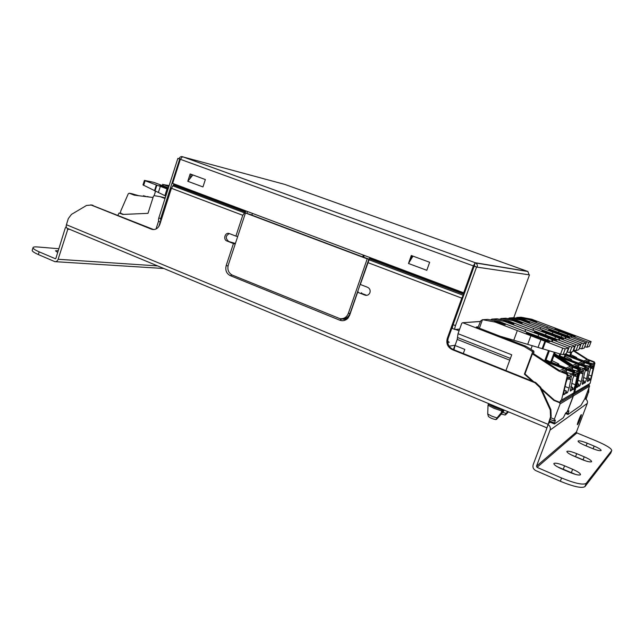 <?xml version="1.0" encoding="UTF-8"?>
<svg xmlns="http://www.w3.org/2000/svg" width="644" height="644" viewBox="0 0 644 644"><rect width="100%" height="100%" fill="white"/><g stroke="black" fill="none" stroke-linecap="round" stroke-linejoin="round"><path stroke-width="0.97" d="M357.637 291.643L358.209 291.861L357.621 292.263L365.349 295.266C367.491 295.62 369.02 294.751 369.946 292.658C370.542 290.194 369.777 288.415 367.635 287.313L360.318 284.471L369.431 258.767L463.761 294.284L461.772 298.14L447.282 338.454L448.208 338.342C446.928 343.381 448.57 347.092 453.143 349.475L452.241 349.628L534.979 382.753L535.631 382.488L453.143 349.475M581.258 414.712C580.437 415.155 576.621 425.096 577.435 424.662L577.499 424.629C578.344 424.106 582.12 414.269 581.315 414.68L581.258 414.712M363.667 257.109L364.254 255.418M247.513 211.538L246.942 213.269M237.7 236.509L235.897 236.115L242.764 215.281L245.952 210.95M369.881 257.536L369.431 258.767M546.45 427.656L546.716 428.654L533.168 464.735C532.491 467.319 533.369 469.283 535.816 470.627L560.328 481.277L561.576 477.985L537.04 467.359L576.863 432.921L576.436 431.995L587.288 403.394C587.803 401.663 587.304 400.238 585.79 399.111L588.35 392.55L588.632 388.662M348.356 317.709C346.432 319.327 344.307 319.706 341.988 318.869L341.706 318.756M235.253 243.931L233.442 243.553L226.181 265.594C225.094 270.222 226.455 273.571 230.254 275.624L339.734 320.181C342.761 321.251 345.458 320.64 347.824 318.345L349.612 315.367L357.621 292.263M361.59 292.77L361.018 293.173L366.75 295.354M235.398 243.464L226.921 240.993L233.442 243.553M471.432 273.772L463.761 294.284M153.594 229.578L152.024 229.377C155.639 230.005 158.247 228.354 159.841 224.418L171.417 188.281L174.105 183.934M462.778 297.85L448.208 338.342M229.409 233.595C225.577 235.648 225.247 238.183 228.419 241.178M535.631 382.488L540.654 387.277L550.878 409.632L551.167 416.499L546.957 427.866L550.564 416.885L550.274 410.003L540.018 387.567L534.979 382.753M91.215 204.969L153.642 229.578M235.897 236.115L229.175 233.506C225.086 232.001 222.8 239.584 226.921 240.993M152.024 229.377L153.111 229.393M92.986 205.331L91.19 205.05L151.437 229.175M91.19 205.05L86.497 205.476L71.476 214.38L68.312 218.598L66.421 224.724C65.93 226.68 66.276 227.904 67.443 228.403L546.877 427.833M452.241 349.628C447.652 347.237 446.002 343.51 447.282 338.454M68.014 228.636L58.121 259.274C57.469 260.997 56.382 261.786 54.845 261.649L38.35 254.557C34.003 252.625 31.967 251.184 32.24 250.226L33.029 247.674M55.465 258.775L39.179 251.852C34.832 249.928 32.788 248.495 33.061 247.554C33.383 246.95 34.84 246.749 37.416 246.95L58.862 248.729M57.702 252.488L55.473 250.806L58.266 250.669M586.048 399.296L588.35 392.55M55.134 258.751L55.899 258.316L65.205 228.193L66.203 226.543M548.229 424.621C550.113 426.062 550.733 427.882 550.089 430.063L536.508 466.184L537.04 467.359M584.672 399.095L585.823 399.047M584.841 398.66L585.79 399.111M588.89 387.986L588.721 392.317M576.863 432.921L596.489 441.027C606.543 445.358 611.623 448.53 611.736 450.567L586.145 483.403L584.905 486.647C581.757 488.474 573.562 486.679 560.328 481.277M575.623 474.435L557.527 466.86M593.784 449.045L584.382 445.165M585.903 460.975L571.461 454.986M610.77 453.078L584.905 486.647M569.787 472.366C575.688 474.749 579.262 475.53 580.51 474.7C580.574 473.469 577.958 471.658 572.653 469.275L564.563 465.813C558.702 463.455 555.136 462.682 553.872 463.511C553.768 464.694 556.327 466.473 561.552 468.832L569.787 472.366M592.045 448.361C597.117 450.365 600.144 451.082 601.134 450.502C601.11 449.56 598.791 448.087 594.162 446.083L587.151 443.169C582.112 441.18 579.093 440.472 578.087 441.051C578.079 441.953 580.357 443.402 584.929 445.398L592.045 448.361M581.765 459.446C587.223 461.619 590.508 462.368 591.611 461.676C591.627 460.605 589.163 458.979 584.221 456.805L576.702 453.642C571.284 451.484 568.016 450.744 566.897 451.428C566.849 452.458 569.256 454.06 574.134 456.218L581.765 459.446M561.576 477.985C574.826 483.378 583.013 485.182 586.145 483.403M454.97 329.47L452.772 328.609C452.225 328.36 452.346 327.047 453.135 324.681L474.161 266.197L474.789 266.294L474.411 265.239L464.348 292.835L463.696 292.803L172.632 183.387L180.344 159.301L182.485 156.701L475.369 262.768L527.339 271.293L284.938 184.45M187.798 181.286L190.157 173.952L205.347 179.555L202.957 186.937L187.798 181.286L189.932 178.638L191.3 174.379M412.989 256.127L410.373 260.401L411.999 255.765M474.411 265.239L475.127 262.841L473.356 265.908L463.696 292.803M411.283 255.499L408.481 263.485L426.803 270.303L429.653 262.277L411.283 255.499M160.565 222.172L159.64 221.81C158.529 221.343 158.255 220.047 158.818 217.922L177.857 158.4L180.376 159.197M158.818 217.922L160.654 218.646L179.716 159.076L180.36 159.245M160.654 218.646L160.662 221.866M179.716 159.076L177.857 158.4M474.789 266.294L477.18 267.163L476.552 267.067L455.493 325.598C454.704 327.973 454.575 329.285 455.123 329.527L459.671 329.1M513.783 317.717L529.489 274.875L477.18 267.163C477.671 265.392 477.18 264.008 475.699 262.985L475.369 262.768M529.102 274.819L527.903 271.51L527.339 271.293M284.817 184.409L182.453 156.79M182.485 156.701C180.916 156.331 179.773 157.007 179.064 158.722M474.161 266.197L476.552 267.067M189.932 178.638L192.886 174.959M410.373 260.401L408.481 263.485M447.741 342.238L449.214 342.278L447.693 341.135M459.059 330.799L455.694 329.478M452.458 328.215L451.919 328.005M453.392 349.571L454.946 345.273L449.134 346.166M507.77 411.564L506.079 413.416L502.666 412.353L499.116 416.531M501.579 410.904L501.402 412.562L497.015 417.932L491.879 416.209L487.725 414.028L488.023 405.253L494.117 408.368L501.579 410.904L502.384 409.326M508.486 411.862L505.725 414.656L504.993 415.026L506.079 413.416M499.607 415.887L496.709 419.188L495.904 419.59L497.015 417.932M500.219 408.425L499.921 408.739L490.462 404.368M488.836 403.691L488.345 404.15L494.471 407.25L501.909 409.793M527.814 332.61L499.873 321.726L498.633 321.823L505.218 324.745L496.468 321.992L495.196 322.097L517.317 330.565L513.767 340.233L560.562 354.103L563.081 354.635L566.358 353.612L568.475 347.953L527.814 332.61M538.046 336.305L538.73 334.469L569.457 346.343L571.8 347.027L574.762 346.198L508.688 321.026L507.536 321.115L513.92 323.924L504.365 321.372L525.681 329.495L524.949 331.475M541.701 389.564L553.84 400.391L559.564 402.709L560.103 403.885L554.347 419.18L553.912 421.007L555.345 420.049L554.436 423.977L563.347 417.747L565.69 413.005L566.881 412.192L567.911 410.075L573.232 395.963L572.733 394.893L560.03 402.436L554.315 400.125L541.161 388.396M503.608 409.834L502.682 412.345L498.585 416.282M503.053 409.6L501.893 412.724M505.926 370.598L511.739 354.804L458.021 333.689L457.224 339.404L455.026 345.506L464.799 349.402L463.302 353.54M507.73 411.91L506.973 412.635L507.794 411.572M487.725 414.028L488.41 416.435C490.124 417.916 492.62 418.962 495.904 419.59M499.76 415.952L499.132 416.539M498.754 416.346L499.189 415.541M458.021 333.689L461.78 323.24L462.754 322.708L524.192 346.544L532.089 351.294L532.475 352.373L524.409 374.14L532.25 381.135M455.026 345.506L453.98 349.813M506.039 337.971L507.094 338.945M503.189 337.432L502.714 336.997M500.887 414.704L501.523 413.673M502.706 412.265L504.316 410.131M504.139 410.059L503.519 411.54M501.402 412.562L502.425 409.343M478.267 326.83L476.302 327.015L525.802 346.198L524.192 346.544M533.651 381.699L524.965 373.947L532.395 353.878L558.678 370.984L566.47 374.043L567.332 375.637L561.512 400.117L560.803 400.367L559.564 402.709M572.927 393.565L572.339 395.126M524.965 373.947L524.409 374.14M553.84 400.391L554.315 400.125M532.395 353.878L533.417 353.612L534.021 351.986L533.635 350.916L532.089 351.294M525.802 346.198L533.635 350.916M488.345 404.15L488.023 405.253M554.154 355.086L571.075 366.009L578.328 368.827L579.125 370.3L573.715 392.977L561.512 400.117M561.391 400.318L573.715 392.977M558.976 365.212L558.662 363.876L552.077 360.648M553.912 355.73L570.359 366.339L566.173 368.022L545.919 360.125M545.766 361.646L564.16 368.835L559.564 370.63L533.417 353.612M555.112 352.51L551.675 361.775L550.853 362.049M548.889 361.276L546.007 359.867M490.446 404.424L500.026 408.409M571.075 366.009L570.302 366.323M572.725 389.741L573.796 389.137L572.588 388.654M572.693 389.749L572.733 387.455L570.858 386.706M570.785 386.996L572.733 387.455M572.621 387.72L571.478 390.433L570.23 389.934M570.238 390.997L571.478 390.433M570.375 391.053L572.717 378.922L574.327 374.462L575.406 373.955L575.39 376.096L573.764 375.46M571.671 383.301L575.366 384.758L577.692 372.9L576.621 373.391L575.39 376.096M575.366 384.758L573.796 389.137M566.148 393.275L567.461 392.687L566.14 392.156M566.301 393.339L566.277 390.972L564.241 390.159M564.168 390.457L566.277 390.972M566.157 391.254L564.949 394.096L563.581 393.548M563.597 394.7L564.949 394.096M563.75 394.764L564.088 390.811L566.148 382.134L567.863 377.473L569.063 376.917L569.038 379.139L567.284 378.447M565.11 386.521L569.119 388.115L571.51 375.774L570.351 376.313L569.038 379.139M569.119 388.115L567.461 392.687M567.332 375.637L568.177 375.251L568.016 375.935L572.331 373.971L573.281 371.958L572.476 375.323L573.361 374.913L572.645 374.631M578.328 368.827L577.596 369.157L578.24 371.274L572.21 369.712L571.405 370.059M573.361 374.913L574.158 371.564L574.673 371.338L574.255 373.093L578.24 371.274M577.596 369.157L572.283 367.088L568.145 368.795L574.673 371.338M558.678 370.984L559.564 370.63M572.758 372.192L566.157 369.616L561.673 371.451L567.324 373.665L566.47 374.043M545.54 361.131L573.281 371.958M574.158 371.564L545.774 360.495M568.177 375.251L567.324 373.665M479.394 328.207L482.485 319.682L480.666 320.954L477.937 327.643M572.331 373.971L566.068 372.345L565.054 372.779M572.21 369.712L572.79 368.175L572.283 367.088M563.371 372.119L566.672 370.735L566.157 369.616M566.672 370.735L566.068 372.345M549.372 350.827L545.428 361.429M491.718 320.157L492.113 319.054L490.535 319.931M492.113 319.054L504.365 321.372M482.485 319.682L495.196 322.097M572.653 387.632L570.809 386.899M566.189 391.149L564.192 390.353M501.306 414.003L504.993 415.026M544.647 360.922L548.495 350.569M532.25 345.643L530.914 349.273M500.002 336.2L513.767 340.233M550.684 361.984L554.307 352.276M566.978 351.962L569.723 352.566L572.733 351.592M505.548 321.276L503.705 320.656L507.536 321.115M492.467 319.094L496.999 318.796L508.688 321.026M496.468 321.992L494.608 321.34L498.633 321.823M482.847 319.714L487.758 319.4L499.873 321.726M527.71 344.315L530.873 335.749L562.792 348.154L565.239 348.863L568.475 347.953M540.936 339.605L538.07 347.349M517.317 330.565L530.873 335.749M548.422 338.164L547.77 339.911M525.681 329.495L538.73 334.469M556.899 340.265L551.425 338.833L534.295 331.877L551.336 337.714L556.899 340.265M572.741 351.624L574.778 346.19L572.717 351.632M549.831 341.787L544.1 340.298L526.341 333.045L544.1 339.114L549.831 341.787M342.342 318.675C346.021 318.764 348.605 317.001 350.103 313.378L368.923 259.089L362.725 256.9L363.353 255.08M252.44 213.389L251.868 215.128L362.725 256.9M251.909 215.007L245.461 212.987L367.209 258.872L348.315 313.427L350.103 313.378M368.923 259.089L367.209 258.872M348.315 313.427C346.689 317.275 343.92 319.03 340.008 318.683L232.355 275.125C228.54 273.072 227.179 269.723 228.266 265.087L245.461 212.987M545.524 335.041L546.192 333.246L575.768 344.629L578.014 345.289L580.759 344.516L517.068 320.366L516.013 320.446L522.195 323.143L512.254 320.028L516.013 320.446M558.565 332.586L559.105 331.137L586.692 341.666L588.761 342.286L591.12 341.618L531.638 319.215L530.72 319.287L536.557 321.791L527.283 318.885L530.72 319.287M552.311 333.713L552.89 332.151L583.585 343.727L586.121 343.027L584.535 342.254L524.619 319.77L523.628 319.851L529.642 322.443L520.046 319.432L523.628 319.851M565.392 413.44L568.008 414.486L580.952 405.43L584.816 398.725L589.598 386.11L589.147 385.144L573.313 394.547L572.653 394.289M572.532 394.627L573.418 395.859L568.105 409.946L567.67 411.645L568.885 410.832L568.137 413.601L566.06 412.756M567.984 414.503L568.137 413.601M554.46 354.264L572.049 365.623L579.262 368.416L580.059 369.881L574.681 392.413L572.919 394.78M589.357 383.945L588.833 385.337M573.289 350.151L587.69 359.352L594.203 361.848L594.919 363.16L590.065 383.413L574.681 392.413M574.569 392.607L590.065 383.413M577.008 358.338L576.613 357.444L570.817 354.635M573.096 350.666L587.127 359.618L583.802 360.954L565.987 354.095M561.077 357.75L576.71 363.796L572.806 365.317L554.693 353.637M570.487 355.52L570.069 355.665M566.688 354.369L566.004 354.039M566.14 353.685L564.748 357.436L564.208 357.613M561.222 356.462L559.918 355.826M569.948 359.827L571.341 359.328L565.15 356.317M587.69 359.352L587.07 359.602M584.197 383.212L585.219 382.745L584.197 382.343M584.301 383.252L584.358 381.119L582.756 380.491M582.691 380.757L584.358 381.119M584.253 381.369L583.239 383.848L582.184 383.438M582.192 384.339L583.239 383.848M582.297 384.379L584.511 373.15L585.96 369.052L586.877 368.626L586.821 370.614L585.42 370.075M583.472 377.481L586.628 378.712L588.825 367.716L587.916 368.143L586.821 370.614M586.628 378.712L585.219 382.745M589.292 380.371L590.234 379.928L589.292 379.566M589.381 380.411L589.453 378.342L587.964 377.754M587.425 381.417L587.9 378.028L589.453 378.342M589.357 378.575L588.399 380.958L587.425 380.58M587.521 381.449L588.399 380.958M588.648 374.913L591.578 376.056L593.72 365.438L592.874 365.832L591.828 368.408L591.925 366.275L591.055 366.678L587.9 378.028M591.578 376.056L590.234 379.928M578.715 386.279L579.817 385.764L578.706 385.329M578.827 386.32L578.859 384.114L577.129 383.43M577.064 383.711L578.859 384.114M578.747 384.371L577.676 386.964L576.533 386.513M576.541 387.487L577.676 386.964M576.662 387.535L578.932 375.871L580.461 371.604L581.476 371.137L581.419 373.206L579.906 372.618M577.893 380.234L581.299 381.578L583.561 370.171L582.57 370.622L581.419 373.206M581.299 381.578L579.817 385.764M580.059 369.881L580.775 369.559L580.622 370.187L584.285 368.521L585.122 366.678L584.382 369.785L585.138 369.431L584.519 369.197M594.203 361.848L593.615 362.105L594.203 363.997L588.479 362.749M585.138 369.431L585.871 366.347L586.314 366.154L585.927 367.772L589.518 366.138L590.307 364.367L589.59 367.362L590.29 367.032L591.007 364.061L591.409 363.876L591.039 365.438L594.203 363.997M593.615 362.105L588.849 360.278L585.565 361.63L591.409 363.876M559.878 355.939L578.433 363.103L582.208 361.59L565.577 355.19M572.049 365.623L572.806 365.317M584.68 366.879L578.562 364.512L574.754 366.074L579.986 368.102L579.262 368.416M559.652 356.832L585.122 366.678M585.871 366.347L559.757 356.253M589.896 364.552L583.987 362.282L580.26 363.812L586.314 366.154M565.69 354.892L590.307 364.367M591.007 364.061L565.875 354.393M580.775 369.559L579.986 368.102M571.663 360.495L571.341 359.328M584.285 368.521L577.885 367.289M589.518 366.138L583.279 364.979M588.785 362.62L589.3 361.244L588.849 360.278M576.332 366.686L579.045 365.551L578.562 364.512M579.045 365.551L578.489 367.032M581.782 364.399L584.454 363.28L583.987 362.282M584.454 363.28L583.915 364.705M590.29 367.032L589.719 366.814M562.792 348.154L559.564 356.776M571.84 351.906L570.479 355.528M509.163 318.861L509.501 317.927L508.1 318.619M509.501 317.927L520.916 320.06L540.751 327.571L540.131 329.245M516.834 318.297L517.148 317.428L515.804 318.08M517.148 317.428L528.185 319.488L547.376 326.717L546.796 328.271M500.879 319.537L501.274 318.458L499.792 319.231M501.274 318.458L513.083 320.68L533.626 328.48L532.91 330.404M558.895 356.341L559.813 353.886M573.345 350.006L576.018 350.61L578.795 349.708M569.763 355.552L571.035 352.155M584.728 346.746L586.901 347.221L589.292 346.448M563.943 357.509L565.271 353.95M579.326 348.34L581.661 348.847L584.237 348.018M509.831 317.959L513.719 317.709L524.619 319.77M521.922 319.979L520.916 320.06M517.462 317.46L521.085 317.226L531.638 319.215M529.126 319.416L528.185 319.488M501.612 318.498L505.798 318.225L517.068 320.366M514.17 320.591L513.083 320.68M555.522 336.788L554.886 338.502M533.626 328.48L546.192 333.246M567.807 334.421L567.284 335.806M547.376 326.717L559.105 331.137M561.89 335.564L561.335 337.053M540.751 327.571L552.89 332.151M569.626 337.528L564.627 336.192L548.64 329.784L569.626 337.528M586.121 343.027L584.229 348.05L586.137 343.019M575.213 336.329L570.415 335.033L554.943 328.867L575.213 336.329M563.605 338.825L558.38 337.44L541.854 330.774L558.219 336.377L563.605 338.825M165.025 198.521L160.139 196.645L154.141 195.655L153.481 196.122L147.999 213.349L122.787 214.436L119.116 212.979L117.852 215.281M156.033 228.998L158.666 220.763M160.219 222.035L158.738 226.664M153.047 197.491L134.282 195.164L129.291 193.232L128.269 193.78L120.734 211.095L120.452 213.188L123.503 214.404M165.218 197.901L160.139 196.645M146.832 196.718L143.451 195.72L143.21 196.275M147.395 196.79L149.939 197.104M129.331 193.24L131.489 193.643M131.754 193.691L138.863 195.736M148.796 196.967L147.532 196.476M145.665 196.581L143.451 195.72M165.178 197.893L165.75 196.098M155.526 191.252L154.133 195.655M168.438 187.831L153.65 182.308L144.425 180.384L142.992 184.917L165.79 196.114M168.817 186.639L163.447 184.611L163.085 185.738M169.155 185.601L163.447 184.611M164.864 195.736L167.046 188.917L167.995 189.231M158.376 192.5L160.324 186.366L167.046 188.917M154.488 190.785L156.331 184.981L145.125 180.731L143.652 185.375M168.156 188.724L159.801 185.512L168.253 188.41M144.425 180.384L145.125 180.731M156.331 184.981L160.324 186.366M228.04 265.924L226.181 265.594M369.648 258.204L464.026 293.712M173.904 184.554L245.742 211.586M173.622 185.045L245.412 212.069M171.417 188.281L242.764 215.281M66.421 224.724L547.803 424.227M367.893 262.623L461.772 298.14M368.988 259.79L463.125 295.282M548.567 423.414L550.274 422.263M551.167 416.499L550.564 416.885M58.121 259.274L157.643 265.916M67.451 229.127L69.85 229.401M576.436 431.995L536.508 466.184M550.089 430.063L587.288 403.394M172.834 185.834L244.43 212.834M585.122 397.92L586.161 398.33M610.665 453.287L611.695 450.623M39.179 251.852L38.35 254.557M583.118 459.695L584.221 456.805M575.607 456.524L576.702 453.642M593.132 448.771L594.162 446.083M586.129 445.849L587.151 443.169M571.461 472.39L572.653 469.275M563.379 468.929L564.563 465.813M550.274 410.003L550.878 409.632M540.654 387.277L540.018 387.567M341.988 318.869L339.734 320.181M230.254 275.624L231.945 274.948M366.066 295.153L364.915 295.129M473.356 265.908L180.344 159.301M453.135 324.681L455.493 325.598M549.179 421.78L554.387 423.937L549.171 421.804M560.103 403.885L573.232 395.963M554.581 423.019L549.501 420.926M550.073 419.405L553.864 420.967L550.065 419.421M554.347 419.18L550.717 417.69M554.404 420.685L555.2 421.015M509.758 360.189L457.224 339.404M462.859 322.741L480.448 321.485M532.475 352.373L534.021 351.986M457.49 337.504L510.41 358.402M557.036 364.456L558.662 363.876M578.393 370.63L579.125 370.3M558.638 365.084L559.089 364.923M577.298 376.676L575.519 375.983M571.123 379.694L569.207 378.938M569.787 369.431L572.79 368.175M542.828 348.911L545.557 341.553M563.081 354.635L565.239 348.863M568.459 347.961L566.342 353.62M552.302 341.578L552.882 340.024M569.457 346.343L567.316 352.059M569.723 352.566L571.8 347.027M544.872 341.28L542.119 348.686M552.214 339.758L551.634 341.32M553.019 339.203L553.309 338.454M550.982 338.663L551.336 337.714M549.662 338.164L549.952 337.303M549.461 338.084L549.702 337.351M549.01 337.142L548.769 337.794M548.664 341.674L548.825 341.264M547.223 341.143L547.384 340.716M546.877 340.475L546.684 340.934L546.869 340.467M545.846 340.676L546.136 339.895M543.705 340.153L544.1 339.114M542.337 339.621L542.642 338.688M542.111 339.541L542.377 338.736M541.652 338.527L541.387 339.235M528.08 333.817L528.241 333.399M565.4 413.424L567.944 414.462M573.418 395.859L589.598 386.11M567.984 411.436L568.733 411.741M575.607 357.798L576.613 357.444M594.34 363.425L594.919 363.16M588.423 371.234L586.893 370.638M591.836 368.215L590.532 367.708M593.309 368.843L591.892 368.288M583.158 373.81L581.516 373.174M587.03 362.194L589.3 361.244M584.277 381.288L582.707 380.668M578.779 384.283L577.088 383.623M559.25 340.104L559.821 338.575M575.768 344.629L573.715 350.119M576.018 350.61L578.014 345.289M580.743 344.524L578.779 349.748L580.759 344.516M571.373 337.287L571.832 336.071M586.692 341.666L584.776 346.754M586.901 347.221L588.761 342.286M591.111 341.626L589.284 346.472L591.12 341.618M565.561 338.591L566.052 337.271M581.435 343.091L579.455 348.372M581.661 348.847L583.585 343.727M559.185 338.317L558.614 339.863M571.236 335.83L570.777 337.062M565.432 337.029L564.941 338.358M565.963 336.562L566.229 335.87M564.096 335.991L564.402 335.178M562.88 335.532L563.13 334.8M562.711 335.468L562.92 334.84M562.276 334.647L562.067 335.202M571.655 335.403L571.912 334.735M569.86 334.824L570.141 334.067M568.692 334.381L568.918 333.705M568.531 334.317L568.724 333.737M568.105 333.552L567.919 334.059M559.845 337.81L560.111 337.094M557.889 337.255L558.219 336.377M556.625 336.78L556.891 335.983M556.44 336.707L556.666 336.031M555.997 335.83L555.772 336.426M119.172 212.995L120.452 213.188M154.995 191.018L156.854 185.166M162.248 186.14L162.071 186.663M165.693 187.79L165.87 187.267M164.373 187.323L164.518 186.841M163.745 187.195L163.882 186.712M163.198 186.502L163.029 187.002M163.866 268.508L55.408 261.681M610.705 453.231L611.736 450.567M90.715 204.889L92.511 205.17M366.5 295.298L365.349 295.266M527.903 271.51L475.699 262.985M475.328 262.76L182.824 156.798M462.754 322.708L480.464 321.445M575.382 376.313L573.691 375.645M569.038 379.364L567.203 378.64M586.813 370.815L585.356 370.252M591.828 368.4L590.468 367.877M581.403 373.415L579.841 372.804M120.452 213.18L119.116 212.979M131.706 193.675L129.291 193.232M138.943 195.744L135.312 195.076M162.739 184.281L162.369 185.464"/></g></svg>

